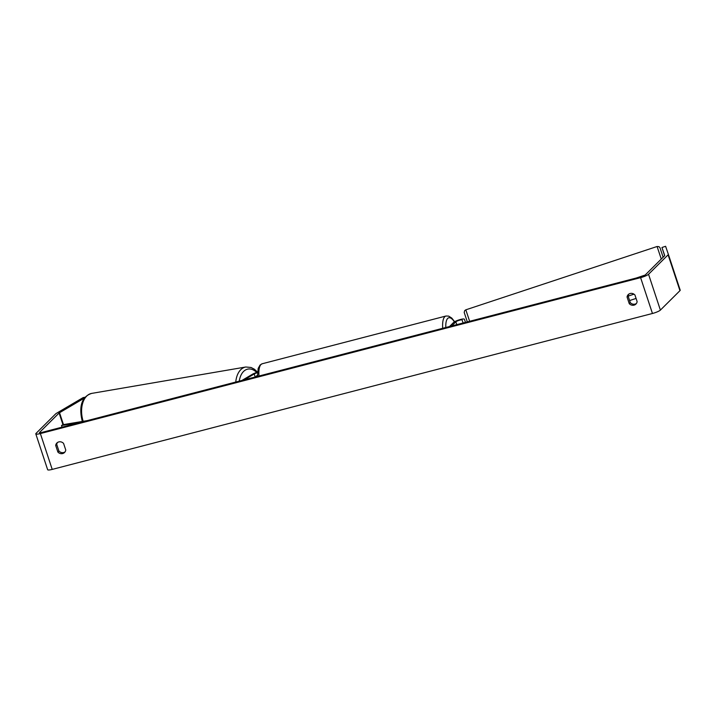 <?xml version="1.0" encoding="UTF-8"?>
<svg xmlns="http://www.w3.org/2000/svg" width="716" height="716" viewBox="0 0 716 716"><rect width="100%" height="100%" fill="white"/><g stroke="black" fill="none" stroke-linecap="round" stroke-linejoin="round"><path stroke-width="1.07" d="M465.454 322.388L464.38 319.229A5.755 1.038 -18.3 0 0 459.529 319.748A5.755 1.038 -18.3 0 0 453.667 322.397L449.505 326.532M462.097 319.98L463.1 322.997L462.097 319.98A3.356 0.609 -18.3 0 0 459.269 320.285A3.356 0.609 -18.3 0 0 455.85 321.833L451.689 325.968M241.919 380.456L252.39 374.289A5.755 1.038 161.7 0 1 257.518 372.222M244.254 379.847L254.225 373.976A3.356 0.609 161.7 0 1 257.491 372.696M257.447 375.13L255.693 376.876M65.022 451.921A4.797 4.439 45.2 0 1 58.918 451.026L56.734 444.43L55.696 445.459A4.797 4.439 45.2 0 1 63.572 443.419L65.756 450.006A4.797 4.439 45.2 0 1 57.88 452.056L55.696 445.459M56.734 444.43A4.797 4.439 45.2 0 1 57.468 442.524M628.827 294.106A4.797 4.439 -134.8 0 0 628.102 296.021L627.064 297.042L629.248 303.638A4.797 4.439 -134.8 0 0 637.124 301.597L634.94 295.001A4.797 4.439 -134.8 0 0 627.064 297.042M628.102 296.021L630.277 302.608A4.797 4.439 -134.8 0 0 636.39 303.503M680.2 290.159L668.35 254.323A6.713 1.208 161.7 0 1 668.1 254.833L648.544 274.264A6.713 1.208 161.7 0 1 640.605 277.647L40.364 433.565A6.713 1.208 161.7 0 1 35.8 433.878L47.65 469.714A6.713 1.208 161.7 0 0 52.214 469.401L652.455 313.483A6.713 1.208 161.7 0 0 660.394 310.1L679.949 290.669A6.713 1.208 161.7 0 0 680.2 290.159A6.713 1.208 161.7 0 1 680.2 290.159L668.35 254.323A6.713 1.208 161.7 0 1 668.35 254.323L665.603 246.286L661.96 247.494L664.708 255.523A2.882 0.519 161.7 0 1 664.6 255.746L645.044 275.168A2.882 0.519 161.7 0 1 641.643 276.627L41.403 432.536A2.882 0.519 161.7 0 1 39.443 432.67A2.882 0.519 161.7 0 1 39.55 432.446L59.106 413.025A2.882 0.519 161.7 0 1 59.535 412.72L84.694 397.908M35.8 433.878A6.713 1.208 161.7 0 1 36.051 433.359L55.606 413.938A6.713 1.208 161.7 0 1 56.6 413.221L83.172 397.577L85.249 397.219M664.645 255.693L661.96 247.494M630.277 302.608L629.248 303.638M58.918 451.026L57.88 452.056M633.964 294.169L628.129 296.12M645.143 275.06L636.381 277.987M62.068 427.175L61.513 425.51L81.042 422.243M61.513 425.51L62.892 424.704L87.227 420.632M456.781 324.643L455.85 321.833M255.218 377.001L254.225 373.976M83.19 421.312A21.346 13.47 -99.7 0 1 91.737 393.388C79.727 397.111 79.404 410.196 82.349 421.491M257.527 372.114L254.368 369.205L251.056 367.478L245.803 367.004A21.346 13.47 80.3 0 0 235.77 382.049M239.278 381.136A18.947 11.957 -99.7 0 1 256.713 372.472M52.214 469.401L40.364 433.565M652.455 313.483L640.605 277.647M63.464 424.615L59.535 412.72M62.963 424.695L59.106 413.025M679.949 290.669L668.1 254.833M660.394 310.1L648.544 274.264M663.123 257.214L659.964 247.682L658.98 246.671L657.082 246.501L661.271 259.049M657.082 246.501L465.821 309.822L469.651 321.296M467.324 321.905L464.21 312.489L464.657 310.655L465.821 309.822M442.712 328.295A21.346 7.142 -104.6 0 1 444.761 316.74A21.346 7.142 -104.6 0 1 445.987 316.016L448.69 316.114L451.787 318.092L454.624 321.717M454.409 321.851A18.947 6.346 75.4 0 0 447.697 318.414A18.947 6.346 75.4 0 0 445.8 327.489M257.5 376.41L258.181 368.427L260.069 365.008L262.244 363.746A21.346 7.142 75.4 0 0 261.018 364.471A21.346 7.142 75.4 0 0 258.968 376.025M245.803 367.004L91.737 393.388M629.606 300.568L636.077 298.429M262.244 363.746L445.987 316.016"/></g></svg>
